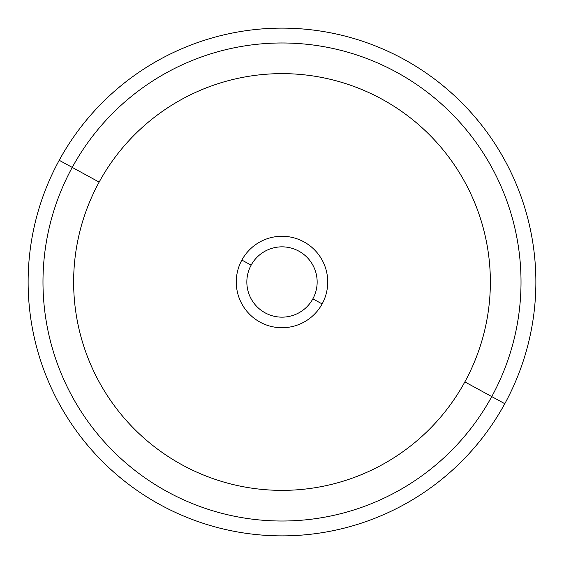 <?xml version="1.0" encoding="UTF-8"?>
<svg xmlns="http://www.w3.org/2000/svg" width="564" height="564" viewBox="0 0 564 564"><rect width="100%" height="100%" fill="white"/><g stroke="black" fill="none" stroke-linecap="round" stroke-linejoin="round"><path stroke-width="0.85" d="M312.851 298.857A35.158 35.158 0 0 1 265.143 312.851A35.158 35.158 0 0 1 251.149 265.143L241.864 260.074A45.733 45.733 0 0 1 303.925 241.864A45.733 45.733 0 0 1 322.136 303.925L312.851 298.857A35.158 35.158 0 0 0 298.857 251.149A35.158 35.158 0 0 0 251.149 265.143A35.158 35.158 0 0 0 265.143 312.851A35.158 35.158 0 0 0 312.851 298.857L322.136 303.925A45.733 45.733 0 0 1 260.074 322.136A45.733 45.733 0 0 1 241.864 260.074L251.149 265.143A35.158 35.158 0 0 1 298.857 251.149A35.158 35.158 0 0 1 312.851 298.857M504.794 403.711A253.87 253.87 0 0 0 403.711 59.206A253.87 253.87 0 0 0 59.206 160.289A253.87 253.87 0 0 0 160.289 504.794A253.87 253.87 0 0 0 504.794 403.711L491.759 396.591A239.016 239.016 0 0 0 396.591 72.241A239.016 239.016 0 0 0 72.241 167.409L59.206 160.289A253.87 253.87 0 0 1 403.711 59.206A253.87 253.87 0 0 1 504.794 403.711A253.87 253.87 0 0 1 160.289 504.794A253.87 253.87 0 0 1 59.206 160.289L72.241 167.409A239.016 239.016 0 0 0 167.409 491.759A239.016 239.016 0 0 0 491.759 396.591L504.794 403.711M464.856 381.899A208.363 208.363 0 0 1 182.101 464.856A208.363 208.363 0 0 1 99.144 182.101A208.363 208.363 0 0 1 381.899 99.144A208.363 208.363 0 0 1 464.856 381.899L491.759 396.591A239.016 239.016 0 0 1 167.409 491.759A239.016 239.016 0 0 1 72.241 167.409L99.144 182.101A208.363 208.363 0 0 0 182.101 464.856A208.363 208.363 0 0 0 464.856 381.899A208.363 208.363 0 0 0 381.899 99.144A208.363 208.363 0 0 0 99.144 182.101L72.241 167.409A239.016 239.016 0 0 1 396.591 72.241A239.016 239.016 0 0 1 491.759 396.591L464.856 381.899M241.864 260.074A45.733 45.733 0 0 0 260.074 322.136A45.733 45.733 0 0 0 322.136 303.925A45.733 45.733 0 0 0 303.925 241.864A45.733 45.733 0 0 0 241.864 260.074"/></g></svg>
